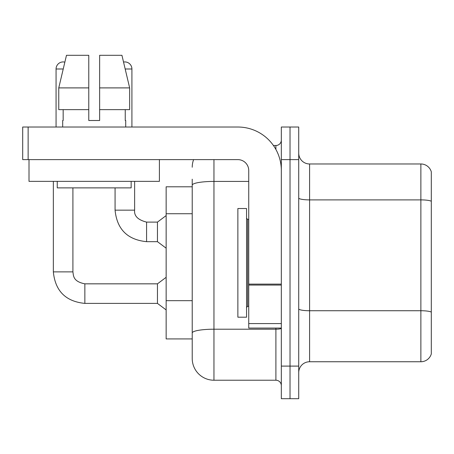 <?xml version="1.0" encoding="UTF-8"?>
<svg xmlns="http://www.w3.org/2000/svg" width="454" height="454" viewBox="0 0 454 454"><rect width="100%" height="100%" fill="white"/><g stroke="black" fill="none" stroke-linecap="round" stroke-linejoin="round"><path stroke-width="0.68" d="M192.224 186.793L166.147 186.793L166.147 338.928L192.224 338.928L192.224 358.49L192.224 179.182M298.721 372.62A10.868 10.868 0 0 1 309.588 361.753L420.869 361.753L420.869 163.973L309.588 163.973A10.868 10.868 0 0 1 298.721 153.106A10.868 10.868 0 0 0 309.588 163.973L309.588 361.753M290.027 366.1L290.027 398.697L298.721 398.697L298.721 366.1L290.027 366.1L290.027 398.697L281.332 398.697L281.332 366.1L290.027 366.1L290.027 159.626L290.027 366.1M281.332 366.1L281.332 127.024L290.027 127.024L290.027 159.626L290.027 127.024L298.721 127.024L298.721 366.1M431.3 171.794A10.868 10.868 0 0 0 420.869 163.973A10.868 10.868 0 0 1 431.3 171.794L431.3 353.927A10.868 10.868 0 0 1 420.869 361.753M431.3 172.668L431.3 201.253A10.868 1.89 180 0 0 420.869 199.891L309.588 199.891A10.868 1.89 0 0 1 298.721 198.006M431.3 353.059L431.3 312.244M431.3 201.4L431.3 312.091A10.868 1.89 180 0 0 420.869 310.735L309.588 310.735A10.868 1.89 0 0 1 298.721 308.851M213.959 159.626L213.959 380.225L275.901 380.225L275.901 328.066M273.433 145.496L275.901 145.496A5.431 5.431 0 0 0 281.332 140.065M192.224 346.538L192.224 336.755M281.332 385.656A5.431 5.431 0 0 0 275.901 380.225M192.224 167.231A21.735 21.735 0 0 1 193.603 159.626M213.959 380.225A21.735 21.735 0 0 1 192.224 358.49M237.868 262.86L237.868 317.198L246.562 317.198L246.562 208.528L237.868 208.528L237.868 262.86M281.332 328.066L248.735 328.066L248.735 284.119L281.332 284.119M281.332 170.494A43.47 43.47 0 0 0 237.868 127.024L28.131 127.024L28.131 159.626L237.868 159.626A10.868 10.868 0 0 1 248.735 170.494L248.735 284.119M28.131 159.626L22.7 159.626L22.7 127.024L28.131 127.024M159.405 181.356L29.005 181.356L29.005 159.626L159.405 159.626L159.405 181.356M99.636 120.503L88.774 120.503L99.636 120.503L88.774 120.503L99.636 120.503L99.636 55.303L121.933 55.303L123.533 62.056A7.065 7.065 0 0 1 131.915 68.991L131.915 127.024M56.063 127.024L56.063 68.991A7.065 7.065 0 0 1 64.854 62.147L58.759 87.9L66.477 55.303L88.774 55.303L88.774 120.503M62.692 120.503L63.163 120.503L62.692 120.503L62.692 127.024M125.718 120.503L125.247 120.503L125.718 120.503L125.718 127.024M125.247 109.635L125.247 120.503M63.163 120.503L63.163 109.635M57.255 181.356L57.255 187.877L131.155 187.877L131.155 181.356M129.651 109.635L129.651 87.9L129.651 109.635L99.636 109.635M88.774 109.635L58.759 109.635L58.759 87.9L88.774 87.9M129.651 87.9L121.933 55.303L129.651 87.9L99.636 87.9M53.345 181.356L53.345 271.884L72.907 271.884C73.565 275.674 72.867 281.452 84.858 283.835L157.453 283.835L157.453 303.397L84.858 303.397L84.858 283.852M72.907 271.884L72.907 187.877M115.072 187.877L115.072 210.157C116.962 229.276 127.466 239.78 146.585 241.67C127.466 239.78 116.962 229.276 115.072 210.157C116.962 229.276 127.466 239.78 146.585 241.67C127.466 239.78 116.962 229.276 115.072 210.157C116.962 229.276 127.466 239.78 146.585 241.67C127.466 239.78 116.962 229.276 115.072 210.157C116.962 229.276 127.466 239.78 146.585 241.67C127.466 239.78 116.962 229.276 115.072 210.157C116.962 229.276 127.466 239.78 146.585 241.67C127.466 239.78 116.962 229.276 115.072 210.157C116.962 229.276 127.466 239.78 146.585 241.67C127.466 239.78 116.962 229.276 115.072 210.157L134.628 210.157C133.975 215.951 137.959 219.94 146.585 222.108L157.453 222.108L157.453 241.67L146.585 241.67L146.585 222.108C137.959 219.94 133.975 215.951 134.628 210.157L134.611 210.157M192.224 213.732L166.147 213.732M192.224 300.667L166.147 300.667M298.721 159.626L281.332 159.626M281.332 328.265A5.431 0.942 0 0 1 275.901 329.207L213.959 329.207A21.735 3.774 180 0 0 192.224 332.981M192.224 185.192A21.735 3.774 180 0 1 213.959 181.418L248.735 181.418M275.901 149.445L275.901 145.496M246.562 218.306L247.646 219.396L247.646 306.331L248.735 306.331M281.332 285.061L248.735 285.061M248.735 323.571L281.332 323.571M56.063 68.991L63.231 68.991M125.179 68.991L131.915 68.991M53.345 271.884C55.235 291.003 65.739 301.507 84.858 303.397C65.739 301.507 55.235 291.003 53.345 271.884C55.235 291.003 65.739 301.507 84.858 303.397C65.739 301.507 55.235 291.003 53.345 271.884C55.235 291.003 65.739 301.507 84.858 303.397C65.739 301.507 55.235 291.003 53.345 271.884C55.235 291.003 65.739 301.507 84.858 303.397C65.739 301.507 55.235 291.003 53.345 271.884C55.235 291.003 65.739 301.507 84.858 303.397C65.739 301.507 55.235 291.003 53.345 271.884C55.235 291.003 65.739 301.507 84.858 303.397C65.739 301.507 55.235 291.003 53.345 271.884C55.235 291.003 65.739 301.507 84.858 303.397M134.628 210.157C133.975 215.951 137.959 219.94 146.585 222.108C137.959 219.94 133.975 215.951 134.628 210.157C133.975 215.951 137.959 219.94 146.585 222.108C137.959 219.94 133.975 215.951 134.628 210.157C133.975 215.951 137.959 219.94 146.585 222.108C137.959 219.94 133.975 215.951 134.628 210.157C133.975 215.951 137.959 219.94 146.585 222.108C137.959 219.94 133.975 215.951 134.628 210.157C133.975 215.951 137.959 219.94 146.585 222.108C137.959 219.94 133.975 215.951 134.628 210.157L134.628 181.356M247.646 219.396L248.735 219.396M247.646 306.331L246.562 307.415M157.453 303.397L166.147 309.917M157.453 283.835L166.147 277.315M157.453 241.67L166.147 248.19M157.453 222.108L166.147 215.588"/></g></svg>
